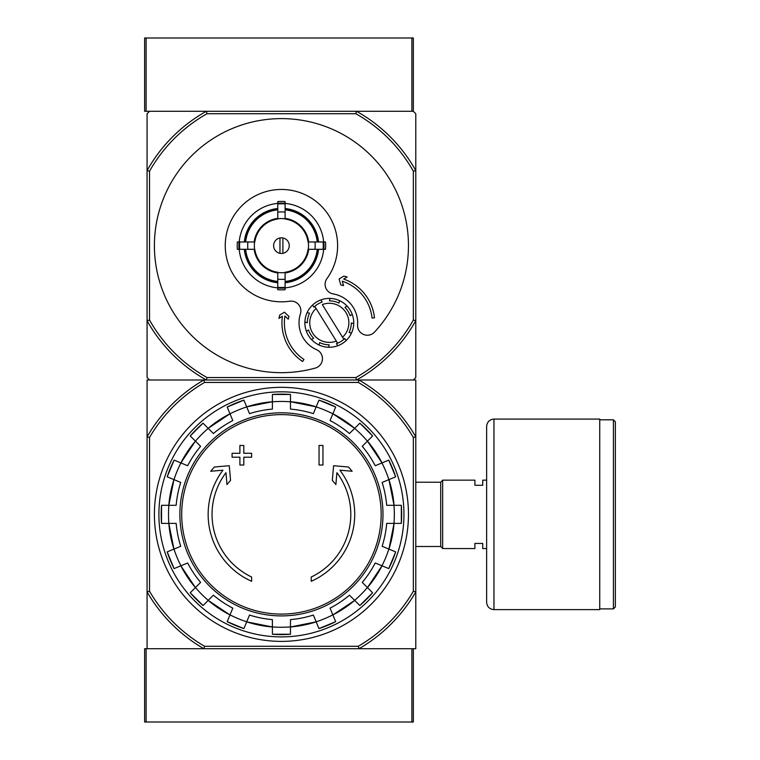 <?xml version="1.0" encoding="UTF-8"?>
<svg xmlns="http://www.w3.org/2000/svg" width="760" height="760" viewBox="0 0 760 760"><rect width="100%" height="100%" fill="white"/><g stroke="black" fill="none" stroke-linecap="round" stroke-linejoin="round"><path stroke-width="1.14" d="M413.345 648.717L413.345 722L144.628 722L144.628 648.717L203.898 648.717A155.125 155.125 0 0 1 147.07 591.888L147.07 648.717L415.786 648.717L415.786 591.888A155.125 155.125 0 0 1 358.957 648.717L358.302 646.275L204.554 646.275L203.898 648.717M411.882 722L411.882 648.717L358.957 648.717M146.1 38L144.628 38L144.628 111.283L146.1 111.283L146.1 38L413.345 38L413.345 111.283L146.1 111.283M411.882 38L411.882 111.283L356.488 111.283A153.9 153.9 0 0 1 415.786 170.591L415.786 113.724L413.345 111.283M149.52 437.484L147.07 436.829A155.125 155.125 0 0 1 203.898 380L147.07 380L147.07 591.888L149.52 591.232L149.52 437.484A152.674 152.674 0 0 1 204.554 382.441L203.898 380L358.957 380A155.125 155.125 0 0 1 415.786 436.829L415.786 591.888L413.345 591.232A152.674 152.674 0 0 1 358.302 646.275M204.554 382.441L358.302 382.441A152.674 152.674 0 0 1 413.345 437.484L415.786 436.829L415.786 380L358.957 380L413.345 380L415.786 377.558L415.786 320.701A153.9 153.9 0 0 1 356.488 380L206.378 380A153.9 153.9 0 0 1 147.07 320.701L147.07 377.558L149.52 380L203.898 380M251.626 581.305A73.283 73.283 0 0 1 222.956 470.183L210.71 471.257L214.329 467.02L229.263 465.709L230.546 480.377L226.983 484.548L225.948 472.701A69.379 69.379 0 0 0 251.626 577.011L251.626 581.305M311.229 577.011L311.229 581.305A73.283 73.283 0 0 0 339.91 470.183L352.146 471.257L348.526 467.02L333.602 465.709L332.32 480.377L335.873 484.548L336.908 472.701A69.379 69.379 0 0 1 311.229 577.011M319.048 465.015L322.962 465.015L322.962 445.464L319.048 445.464L319.048 465.015M239.903 457.197L239.903 465.015L243.808 465.015L243.808 457.197L251.626 457.197L251.626 453.283L243.808 453.283L243.808 445.464L239.903 445.464L239.903 453.283L232.085 453.283L232.085 457.197L239.903 457.197M167.2 476.824A120.232 120.232 0 0 1 174.116 460.123L167.2 476.824L180.728 482.429A105.649 105.649 0 0 0 176.168 505.314L161.538 505.314L161.528 523.393A120.232 120.232 0 0 1 161.538 505.314M161.538 523.393L176.168 523.393A105.649 105.649 0 0 0 180.728 546.288L167.2 551.893A120.232 120.232 0 0 0 174.116 568.594L167.2 551.893M174.116 568.594L187.644 562.989A105.649 105.649 0 0 0 200.611 582.397L190.256 592.743L203.043 605.53A120.232 120.232 0 0 1 190.256 592.743M203.043 605.53L213.389 595.175L208.192 600.381L229.986 614.935A112.974 112.974 0 0 1 208.192 600.381M213.389 595.175A105.649 105.649 0 0 0 232.798 608.142L227.202 621.67L243.894 628.586A120.232 120.232 0 0 1 227.202 621.67M243.903 628.586L249.498 615.058A105.649 105.649 0 0 0 272.394 619.619L272.394 634.248L290.472 634.258A120.232 120.232 0 0 1 272.394 634.248M290.472 634.248L290.472 619.619A105.649 105.649 0 0 0 313.358 615.058L318.962 628.586L335.663 621.67A120.232 120.232 0 0 1 318.962 628.586M335.663 621.67L330.058 608.142A105.649 105.649 0 0 0 349.467 595.175L359.822 605.53L372.599 592.743A120.232 120.232 0 0 1 359.822 605.53M372.599 592.743L362.254 582.397L367.45 587.594L382.014 565.801A112.974 112.974 0 0 1 367.45 587.594M362.254 582.397A105.649 105.649 0 0 0 375.221 562.989L388.74 568.594L395.666 551.893A120.232 120.232 0 0 1 388.74 568.594M395.656 551.893L382.137 546.288A105.649 105.649 0 0 0 386.688 523.393L401.327 523.393L401.327 505.314A120.232 120.232 0 0 1 401.327 523.393M401.327 505.314L386.688 505.314A105.649 105.649 0 0 0 382.137 482.429L395.656 476.824L388.74 460.123A120.232 120.232 0 0 1 395.656 476.824M388.74 460.123L375.221 465.728A105.649 105.649 0 0 0 362.254 446.32L372.599 435.974L359.822 423.187A120.232 120.232 0 0 1 372.599 435.974M359.822 423.187L349.467 433.533L354.663 428.336L332.88 413.772A112.974 112.974 0 0 1 354.663 428.336M349.467 433.533A105.649 105.649 0 0 0 330.058 420.565L335.663 407.046L318.962 400.13A120.232 120.232 0 0 1 335.663 407.046M318.962 400.13L313.358 413.649A105.649 105.649 0 0 0 290.472 409.099L290.472 394.459A120.232 120.232 0 0 0 272.394 394.459L290.472 394.459M272.394 394.459L272.394 409.099A105.649 105.649 0 0 0 249.498 413.649L243.903 400.13L227.192 407.046A120.232 120.232 0 0 1 243.903 400.13M227.202 407.046L232.798 420.565A105.649 105.649 0 0 0 213.389 433.533L203.043 423.187L190.256 435.964A120.232 120.232 0 0 1 203.043 423.187M190.256 435.974L200.611 446.32L195.415 441.123L180.851 462.916A112.974 112.974 0 0 1 195.415 441.123M200.611 446.32A105.649 105.649 0 0 0 187.644 465.728L174.116 460.123M358.302 382.441L358.957 380M204.554 646.275A152.674 152.674 0 0 1 149.52 591.232M413.345 437.484L413.345 591.232M154.403 514.358A127.025 127.025 0 0 1 344.945 404.349A127.025 127.025 0 0 1 344.945 624.369A127.025 127.025 0 0 1 154.403 514.358M158.897 514.358A122.531 122.531 0 0 1 342.694 408.243A122.531 122.531 0 0 1 342.694 620.473A122.531 122.531 0 0 1 158.897 514.358M486.628 548.558L482.724 548.558L482.724 543.428L474.905 543.428L474.905 548.558L442.662 548.558L442.662 480.159L474.905 480.159L474.905 485.288L482.724 485.288L482.724 480.159L486.628 480.159M415.786 482.22L440.705 482.22L440.705 546.497L442.662 548.454M442.662 480.263L440.705 482.22M615.372 421.772L615.372 606.945L613.415 608.893L613.415 419.815L615.372 421.772M599.735 419.815L613.415 419.815M599.735 419.083L599.735 609.625L493.962 609.625C489.506 609.197 487.065 606.755 486.628 602.3L486.628 426.417C487.065 421.962 489.506 419.52 493.962 419.083L599.735 419.083M316.074 308.455L336.319 341.078A19.541 19.541 0 0 1 316.074 308.455L314.773 306.346L316.074 308.455M313.861 307.192A21.983 21.983 0 0 1 322.164 302.043L320.844 299.924A24.424 24.424 0 0 1 330.011 298.414L329.441 300.856A21.983 21.983 0 0 1 338.96 303.078L339.53 300.647A24.424 24.424 0 0 1 347.073 306.071L344.954 307.382A21.983 21.983 0 0 1 350.103 315.695L352.222 314.374A24.424 24.424 0 0 1 353.733 323.541L351.3 322.971A21.983 21.983 0 0 1 349.068 332.481L351.5 333.051A24.424 24.424 0 0 1 346.075 340.603L344.764 338.476A21.983 21.983 0 0 1 343.852 339.33L342.541 337.221L343.852 339.33A21.983 21.983 0 0 1 336.462 343.624L337.772 345.752A24.424 24.424 0 0 1 328.605 347.253L329.175 344.822A21.983 21.983 0 0 1 319.666 342.589L319.095 345.03A24.424 24.424 0 0 1 311.543 339.606L313.671 338.285A21.983 21.983 0 0 1 308.522 329.983L306.394 331.303A24.424 24.424 0 0 1 304.893 322.135L307.325 322.705A21.983 21.983 0 0 1 309.558 313.187L307.125 312.616A24.424 24.424 0 0 1 312.541 305.073L313.861 307.192L312.541 305.073A24.424 24.424 0 0 1 320.844 299.924L322.164 302.043M336.319 341.078L337.62 343.188L336.319 341.078M149.52 171.228L147.07 170.591A153.9 153.9 0 0 1 206.378 111.283L149.52 111.283L147.07 113.724L147.07 320.701L149.52 320.065L149.52 171.228A151.458 151.458 0 0 1 207.014 113.724L355.851 113.724A151.458 151.458 0 0 1 413.345 171.228L413.345 320.065A151.458 151.458 0 0 1 355.851 377.558L207.014 377.558A151.458 151.458 0 0 1 149.52 320.065M282.901 253.317L282.901 237.965M273.609 245.641A7.819 7.819 0 0 1 285.342 238.877A7.819 7.819 0 0 1 285.342 252.415A7.819 7.819 0 0 1 273.609 245.641M317.233 241.975L308.047 241.975A26.875 26.875 0 0 0 285.095 219.023L285.095 209.845A35.986 35.986 0 0 1 317.233 241.975L318.544 241.975A37.297 37.297 0 0 0 285.095 208.525L285.095 209.845M254.809 241.975L245.632 241.975A35.986 35.986 0 0 1 277.77 209.845L277.77 219.023A26.875 26.875 0 0 0 254.809 241.975L237.367 241.975A44.213 44.213 0 0 0 237.367 249.308L239.751 249.308A41.847 41.847 0 0 1 239.751 241.975M245.632 249.308L254.809 249.308A26.875 26.875 0 0 0 277.77 272.26L277.77 281.447A35.986 35.986 0 0 1 245.632 249.308L244.311 249.308A37.297 37.297 0 0 0 277.77 282.758L277.77 281.447M285.095 281.447L285.095 272.26A26.875 26.875 0 0 0 308.047 249.308L317.233 249.308A35.986 35.986 0 0 1 285.095 281.447L285.095 282.758A37.297 37.297 0 0 0 318.544 249.308L317.233 249.308M247.902 241.975A33.734 33.734 0 0 0 247.902 249.308L239.751 249.308M277.77 203.414A42.389 42.389 0 0 0 239.2 241.975L245.632 241.975M285.095 203.956L285.095 212.116A33.734 33.734 0 0 0 277.77 212.116L277.77 203.956A41.847 41.847 0 0 1 285.095 203.956L285.095 201.581A44.213 44.213 0 0 0 277.77 201.581L277.77 203.956M244.311 241.975A37.297 37.297 0 0 1 277.77 208.525L277.77 209.845M323.114 249.308L314.963 249.308A33.734 33.734 0 0 0 314.963 241.975L323.114 241.975A41.847 41.847 0 0 1 323.114 249.308L325.498 249.308A44.213 44.213 0 0 0 325.498 241.975L323.114 241.975M285.095 287.327L285.095 289.702A44.213 44.213 0 0 1 277.77 289.702L277.77 279.176A33.734 33.734 0 0 0 285.095 279.176L285.095 287.327A41.847 41.847 0 0 1 277.77 287.327M323.655 241.975A42.389 42.389 0 0 0 285.095 203.414M285.095 287.869A42.389 42.389 0 0 0 323.655 249.308M239.2 249.308A42.389 42.389 0 0 0 277.77 287.869M374.49 332.11A127.025 127.025 0 0 0 331.968 129.105A127.025 127.025 0 0 0 154.707 236.806A127.025 127.025 0 0 0 315.295 368.077A9.775 9.775 0 0 0 316.597 349.704A29.317 29.317 0 0 1 300.428 313.87A9.775 9.775 0 0 0 289.683 301.216A56.183 56.183 0 0 1 225.587 239.447A56.183 56.183 0 0 1 301.663 193.23A56.183 56.183 0 0 1 326.952 278.578A9.775 9.775 0 0 0 333.241 293.94A29.317 29.317 0 0 1 357.58 324.805A9.775 9.775 0 0 0 374.49 332.11M277.77 282.102A36.642 36.642 0 0 1 244.967 249.308M317.889 249.308A36.642 36.642 0 0 1 285.095 282.102M285.095 209.18A36.642 36.642 0 0 1 317.889 241.975M244.967 241.975A36.642 36.642 0 0 1 277.77 209.18M413.345 171.228L415.786 170.591L415.786 320.701L413.345 320.065M207.014 377.558L206.378 380M356.488 380L355.851 377.558M206.378 111.283L207.014 113.724M355.851 113.724L356.488 111.283M282.425 316.264A46.417 46.417 0 0 0 302.603 361.494L303.952 359.461A43.975 43.975 0 0 1 284.933 316.008L288.277 319.2L288.942 316.464L284.459 312.17L279.737 315.039L278.92 318.402L282.425 316.264M372.067 318.079A43.975 43.975 0 0 0 342.266 281.172L343.558 285.608L340.822 284.943L339.084 278.986L343.805 276.117L347.159 276.934L343.653 279.062A46.417 46.417 0 0 1 374.499 317.813L372.067 318.079M322.306 304.589A19.541 19.541 0 0 1 342.541 337.221L322.306 304.589M309.558 313.187L307.125 312.616A24.424 24.424 0 0 0 304.893 322.135L307.325 322.705M338.96 303.078L339.53 300.647A24.424 24.424 0 0 0 330.011 298.414L329.441 300.856M350.103 315.695L352.222 314.374A24.424 24.424 0 0 0 347.073 306.071L344.954 307.382M349.068 332.481L351.5 333.051A24.424 24.424 0 0 0 353.733 323.541L351.3 322.971M336.462 343.624L337.772 345.752A24.424 24.424 0 0 0 346.075 340.603L344.764 338.476M319.666 342.589L319.095 345.03A24.424 24.424 0 0 0 328.605 347.253L329.175 344.822M308.522 329.983L306.394 331.303A24.424 24.424 0 0 0 311.543 339.606L313.671 338.285M279.965 237.965L279.965 253.317M146.1 722L146.1 648.717M281.428 414.627A99.731 99.731 0 0 1 381.168 514.358A99.731 99.731 0 0 1 281.428 614.089A99.731 99.731 0 0 1 181.697 514.358A99.731 99.731 0 0 1 281.428 414.627M179.882 514.358A101.545 101.545 0 0 1 332.205 426.417A101.545 101.545 0 0 1 332.205 602.3A101.545 101.545 0 0 1 179.882 514.358M173.993 479.636A112.907 112.907 0 0 1 180.909 462.935M168.881 523.393A112.907 112.907 0 0 1 168.881 505.314M180.909 565.782A112.907 112.907 0 0 1 173.993 549.081M208.24 600.333A112.907 112.907 0 0 1 195.453 587.547M246.715 621.794A112.907 112.907 0 0 1 230.014 614.878M290.472 626.905A112.907 112.907 0 0 1 272.394 626.905M332.851 614.878A112.907 112.907 0 0 1 316.151 621.794M367.403 587.547A112.907 112.907 0 0 1 354.625 600.333M388.873 549.081A112.907 112.907 0 0 1 381.947 565.782M393.974 505.314A112.907 112.907 0 0 1 393.974 523.393M381.947 462.935A112.907 112.907 0 0 1 388.873 479.636M354.625 428.383A112.907 112.907 0 0 1 367.403 441.161M316.151 406.913A112.907 112.907 0 0 1 332.851 413.839M272.394 401.812A112.907 112.907 0 0 1 290.472 401.812M230.014 413.839A112.907 112.907 0 0 1 246.715 406.913M195.453 441.161A112.907 112.907 0 0 1 208.24 428.383M272.394 626.971A112.974 112.974 0 0 1 246.686 621.861L272.394 626.971M316.179 621.861A112.974 112.974 0 0 1 290.472 626.971L316.179 621.861M354.663 600.381A112.974 112.974 0 0 1 332.88 614.935L354.673 600.381M394.041 523.393A112.974 112.974 0 0 1 388.93 549.1L394.041 523.393M388.93 479.617A112.974 112.974 0 0 1 394.041 505.314L388.93 479.617M367.45 441.123A112.974 112.974 0 0 1 382.014 462.916L367.45 441.123M246.686 406.856A112.974 112.974 0 0 1 272.394 401.745L246.686 406.856M208.192 428.336A112.974 112.974 0 0 1 229.986 413.772L208.192 428.336M168.815 505.314A112.974 112.974 0 0 1 173.935 479.617L168.815 505.314M173.935 549.1A112.974 112.974 0 0 1 168.815 523.393L173.935 549.1M195.415 587.594A112.974 112.974 0 0 1 180.851 565.801L195.405 587.594M290.472 401.745A112.974 112.974 0 0 1 316.179 406.856L290.472 401.745M493.962 419.083L493.962 609.625M277.77 218.804A27.084 27.084 0 0 1 285.095 218.804M254.59 249.308A27.084 27.084 0 0 1 254.59 241.975M285.095 272.479A27.084 27.084 0 0 1 277.77 272.479M308.265 241.975A27.084 27.084 0 0 1 308.265 249.308M277.77 272.925A27.521 27.521 0 0 1 254.153 249.308M308.712 249.308A27.521 27.521 0 0 1 285.095 272.925M285.095 218.357A27.521 27.521 0 0 1 308.712 241.975M254.153 241.975A27.521 27.521 0 0 1 277.77 218.357M285.095 288.012A42.532 42.532 0 0 1 277.77 288.012M323.808 241.975A42.532 42.532 0 0 1 323.808 249.308M277.77 203.272A42.532 42.532 0 0 1 285.095 203.272M239.058 249.308A42.532 42.532 0 0 1 239.058 241.975M415.786 546.497L440.705 546.497M599.735 608.893L613.415 608.893"/></g></svg>
